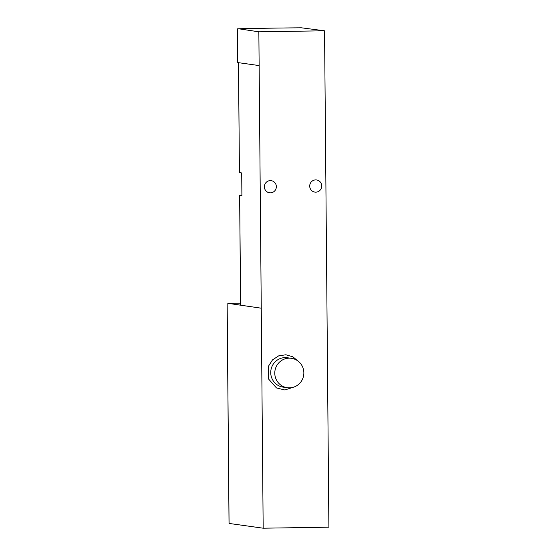 <?xml version="1.0" encoding="UTF-8"?>
<svg xmlns="http://www.w3.org/2000/svg" width="556" height="556" viewBox="0 0 556 556"><rect width="100%" height="100%" fill="white"/><g stroke="black" fill="none" stroke-linecap="round" stroke-linejoin="round"><path stroke-width="0.83" d="M324.551 30.795L258.846 31.81L238.552 28.766A163.325 5.129 179.5 0 1 301.352 27.8L324.551 30.795L328.888 527.185L263.176 528.2L261.257 308.198L228.307 303.388A205.268 6.45 179.5 0 1 240.574 303.145M258.846 31.81L261.257 308.198L240.63 305.209M238.51 62.703L239.434 172.603L241.707 172.937L241.902 195.531L239.629 195.198L240.713 195.135A144.762 4.545 179.5 0 1 241.895 195.107M270.306 180.61A6.123 5.991 97.9 0 0 269.521 192.793A6.123 5.991 97.9 0 0 276.29 187.553A6.123 5.991 97.9 0 0 270.306 180.61M315.69 179.908A6.123 5.991 97.9 0 0 314.898 192.098A6.123 5.991 97.9 0 0 321.674 186.851A6.123 5.991 97.9 0 0 315.69 179.908M259.138 65.573L237.773 62.578M263.176 528.2L229.072 523.439M289.44 387.845A14.845 14.519 -82.1 0 1 274.928 371.012A14.845 14.519 -82.1 0 1 291.351 358.3A14.845 14.519 -82.1 0 1 289.44 387.845M287.264 387.713L283.206 387.15A14.845 14.519 -82.1 0 1 270.876 370.449A14.845 14.519 -82.1 0 1 287.292 357.737L291.351 358.3M240.63 305.23L239.671 195.212M237.773 62.606L237.475 28.842M227.154 303.465L229.072 523.467M240.595 305.216L239.629 195.198M239.434 172.603L238.475 62.703M237.732 62.592L237.433 28.829M227.112 303.451L229.037 523.453M298.03 361.087L292.88 356.806L285.853 354.777L278.625 355.882L272.489 359.913L268.513 366.14L268.645 379.109L276.492 387.942L284.846 389.985L294.451 386.858"/></g></svg>

